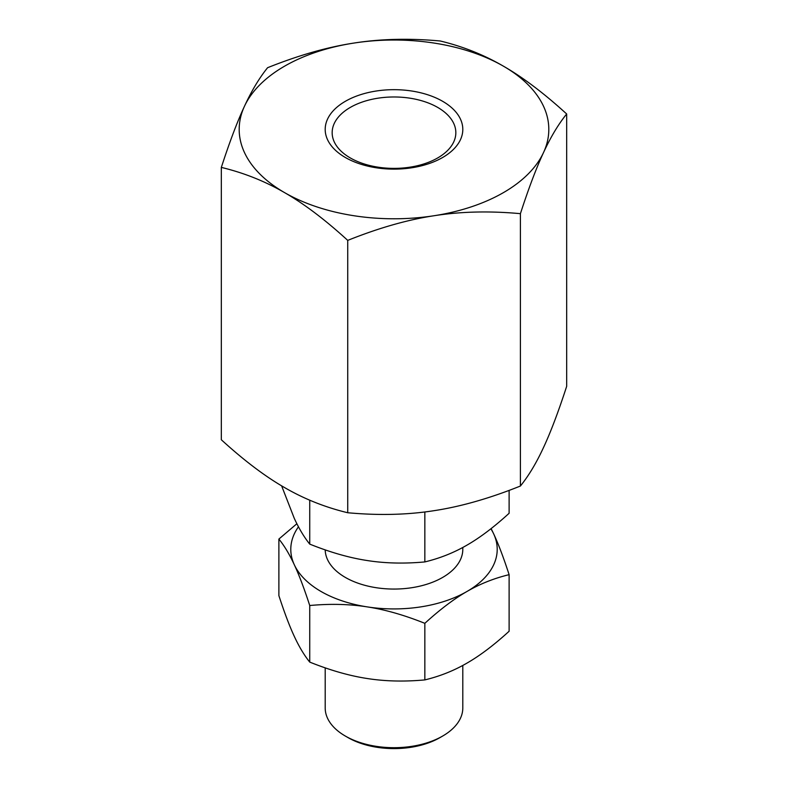 <?xml version="1.0" encoding="UTF-8"?>
<svg xmlns="http://www.w3.org/2000/svg" width="788" height="788" viewBox="0 0 788 788"><rect width="100%" height="100%" fill="white"/><g stroke="black" fill="none" stroke-linecap="round" stroke-linejoin="round"><path stroke-width="1.18" d="M437.724 107.434A61.838 35.706 0 0 0 350.276 107.434A61.838 35.706 0 0 0 332.162 132.679A61.838 35.706 0 0 0 350.276 157.925A61.838 35.706 0 0 0 437.724 157.925A61.838 35.706 0 0 0 455.838 132.679A61.838 35.706 0 0 0 437.724 107.434M442.649 101.307A68.802 39.725 180 0 1 442.649 157.492A68.802 39.725 180 0 1 345.351 157.492A68.802 39.725 180 0 1 345.351 101.307A68.802 39.725 180 0 1 442.649 101.307M520.405 213.666C528.679 188.224 536.392 167.844 543.533 152.527A154.812 89.379 180 0 1 503.473 192.597A154.812 89.379 180 0 1 434.07 215.735C460.734 211.529 489.515 210.839 520.405 213.666L520.405 486.029C489.515 498.41 460.734 506.625 434.07 510.673C407.396 514.879 378.624 515.569 347.735 512.742C325.119 507.295 304.06 498.893 284.527 487.545C265.004 476.346 243.945 460.419 221.329 439.763L221.329 167.401C243.945 172.848 265.004 181.25 284.527 192.597C304.06 203.787 325.119 219.714 347.735 240.379L347.735 512.742M267.595 67.709C259.321 77.933 251.608 90.787 244.467 106.262A154.812 89.379 180 0 1 284.527 66.202A154.812 89.379 180 0 1 353.93 43.064C327.266 47.113 298.485 55.327 267.595 67.709M347.735 240.379C378.624 227.988 407.396 219.773 434.07 215.735A154.812 89.379 180 0 1 284.527 192.597A154.812 89.379 180 0 1 244.467 106.262C237.316 121.579 229.603 141.958 221.329 167.401M566.67 113.974C544.055 93.319 522.996 77.391 503.473 66.202C483.94 54.845 462.881 46.443 440.265 40.996C409.376 38.169 380.604 38.858 353.93 43.064A154.812 89.379 180 0 1 503.473 66.202A154.812 89.379 180 0 1 543.533 152.527C550.684 137.053 558.396 124.199 566.67 113.974L566.67 386.337C558.396 411.779 550.684 432.159 543.533 447.476C536.392 462.95 528.679 475.804 520.405 486.029M462.802 665.436L462.802 707.979A68.802 39.725 180 0 1 442.649 736.061A68.802 39.725 180 0 1 345.351 736.061L345.351 736.061A68.802 39.725 180 0 1 325.198 707.979L325.198 667.85M348.01 737.598L345.351 736.061L348.01 737.598A65.04 37.548 0 0 0 439.99 737.598L442.649 736.061M424.84 511.964L424.84 561.923C404.254 563.814 385.066 563.351 367.287 560.544C349.508 557.855 330.32 552.378 309.733 544.114C304.217 537.298 299.076 528.728 294.308 518.415L281.611 485.832M309.733 500.183L309.733 544.114M509.117 490.392L509.117 513.274C494.037 527.044 479.99 537.662 466.979 545.129C453.967 552.693 439.921 558.288 424.84 561.923M462.802 547.453L462.802 549.335A68.802 39.725 180 0 1 420.329 586.036A68.802 39.725 180 0 1 345.351 577.427A68.802 39.725 180 0 1 325.198 549.876M424.84 623.328C439.921 609.548 453.967 598.929 466.979 591.473A103.208 59.583 180 0 1 367.287 606.898C385.066 609.597 404.254 615.073 424.84 623.328L424.84 679.906C404.254 681.787 385.066 681.325 367.287 678.527C349.508 675.828 330.32 670.352 309.733 662.097C304.217 655.271 299.076 646.712 294.308 636.389C289.541 626.174 284.409 612.591 278.883 595.63L278.883 539.061C284.409 545.877 289.541 554.447 294.308 564.76C299.076 574.974 304.217 588.557 309.733 605.519C330.32 603.628 349.508 604.091 367.287 606.898A103.208 59.583 180 0 1 321.021 591.473A103.208 59.583 180 0 1 294.308 564.76A103.208 59.583 180 0 1 298.465 526.788M490.875 528.787A103.208 59.583 180 0 1 493.692 533.919L491.121 528.6M296.879 523.734L278.883 539.061M309.733 605.519L309.733 662.097M509.117 574.669C503.591 557.717 498.459 544.124 493.692 533.919A103.208 59.583 180 0 1 466.979 591.473C479.99 583.908 494.037 578.303 509.117 574.669L509.117 631.247C494.037 645.027 479.99 655.646 466.979 663.102C453.967 670.667 439.921 676.271 424.84 679.906"/></g></svg>
